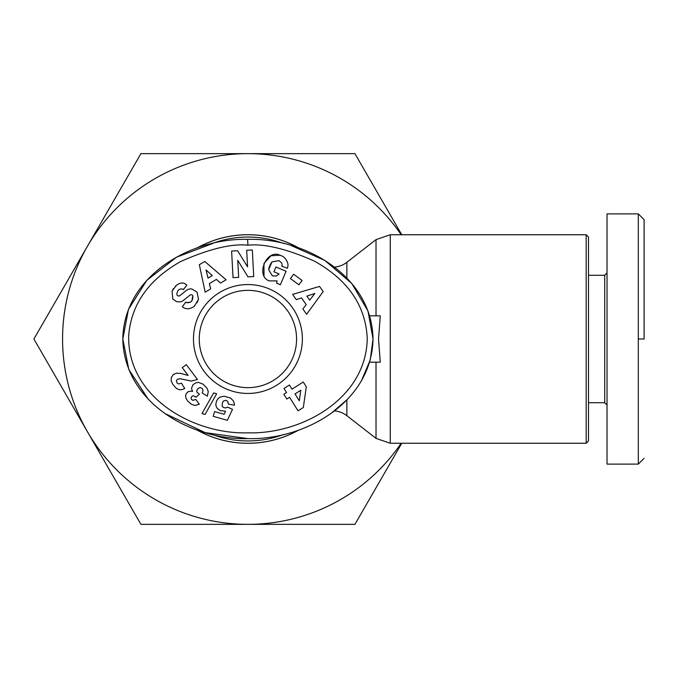 <?xml version="1.0" encoding="UTF-8"?>
<svg xmlns="http://www.w3.org/2000/svg" width="678" height="678" viewBox="0 0 678 678"><rect width="100%" height="100%" fill="white"/><g stroke="black" fill="none" stroke-linecap="round" stroke-linejoin="round"><path stroke-width="1.02" d="M379.799 315.829L380.273 315.829L378.527 339L380.273 362.171L379.799 362.171M644.1 339L644.1 219.689L644.1 339L638.312 339L638.312 213.892L607.03 213.892L607.03 464.108L607.03 213.892M607.03 464.108L638.312 464.108L638.312 339M290.887 245.436L324.754 260.377L351.696 283.353L367.976 310.965L373.027 339C371.739 402.401 304.914 440.081 247.919 438.624C191.12 440.124 124.099 402.512 122.811 339C123.837 276.132 190.823 237.741 247.919 239.376C305.066 237.749 372.095 276.243 373.027 339L370.247 359.899L361.281 381.146M247.919 432.835C193.264 434.581 127.261 397.139 128.676 335.788C131.151 304.541 148.465 279.802 180.619 261.555C208.866 248.979 231.3 243.521 247.919 245.165C264.471 243.546 286.608 248.843 314.321 261.072C347.992 279.929 365.628 305.659 367.23 338.271C366.561 398.537 301.837 434.378 247.919 432.835M172.068 291.074L172.78 299.015L172.068 291.074L176.322 285.455C179.501 282.946 182.374 282.362 184.941 283.692C182.374 282.362 179.501 282.946 176.322 285.455L175.204 286.447M184.941 283.692L186.823 285.057L183.433 289.659L182.679 289.099C179.272 288.413 177.331 290.192 176.839 294.438A1.949 1.949 0 0 0 179.975 295.566L186.17 290.548A7.322 7.322 0 0 1 191.823 288.981L197.112 292.193L198.484 299.329L194.281 306.312C190.179 309.21 186.442 309.541 183.06 307.312C186.442 309.541 190.179 309.21 194.281 306.312L194.883 305.702M277.09 280.87L269.166 280.895L277.09 280.87L276.649 283.184L280.37 284.76L286.082 271.268L275.971 266.979L273.937 271.768L279.048 273.937M270.014 264.708L272.005 261.894L278.972 260.64L272.005 261.894L268.649 269.632L272.319 275.853L276.421 275.971L278.963 274.039L276.421 275.971M346.865 278.039L346.865 262.301A23.171 23.171 0 0 1 334.525 267.098M346.865 399.969L346.865 415.699A23.171 23.171 0 0 0 334.525 410.902M390.248 234.741L390.248 443.259L586.182 443.259L586.182 234.741L390.248 234.741L376.019 239.622L376.019 315.829M586.182 443.259L588.496 440.937L588.496 237.063L586.182 234.741M197.112 247.962A104.259 104.259 0 0 1 298.727 247.962M298.735 430.03A104.259 104.259 0 0 1 197.137 430.055M588.496 402.715L604.717 402.715L604.717 275.285L607.03 272.971M212.197 243.521A101.937 101.937 0 0 1 283.641 243.521M247.919 387.655A48.655 48.655 0 0 0 296.574 339A48.655 48.655 0 0 0 247.919 290.345A48.655 48.655 0 0 0 199.264 339A48.655 48.655 0 0 0 247.919 387.655M302.363 339A54.443 54.443 0 0 1 247.919 393.443A54.443 54.443 0 0 1 193.476 339A54.443 54.443 0 0 1 247.919 284.557A54.443 54.443 0 0 1 302.363 339M401.164 443.259A185.348 185.348 0 0 1 87.403 431.674A185.348 185.348 0 0 1 247.919 153.652A185.348 185.348 0 0 1 401.164 234.741M401.749 234.741L354.933 153.652L140.914 153.652L33.9 339L140.914 524.348L354.933 524.348L401.749 443.259M369.603 315.829L380.273 315.829M369.603 362.171L380.273 362.171M283.641 434.479A101.937 101.937 0 0 1 212.189 434.471M347.678 399.122L331.084 413.427M247.919 438.624L205.12 432.615L164.754 413.427M148.109 399.062L128.812 369.493L122.811 339L128.489 309.329L146.753 280.395L176.577 257.165L213.172 243.3M247.606 239.376L247.919 245.165M231.622 251.055L237.622 250.741L247.563 266.852L246.69 250.258L252.326 249.962L253.733 276.565L247.962 276.87L237.758 260.344L238.656 277.361L233.02 277.658L231.622 251.055M182.975 307.244L182.314 306.753L185.78 302.057L186.619 302.676C191.128 302.998 193.171 300.642 192.738 295.625A1.949 1.949 0 0 0 189.882 295.193L183.56 300.32A7.322 7.322 0 0 1 179.729 301.913L176.653 301.668L172.78 299.015L176.653 301.668L179.729 301.913M269.166 280.895C255.14 275.776 266.632 248.673 280.056 255.199L281.59 255.852C284.709 257.191 286.828 259.903 287.93 263.996A9.026 9.026 0 0 1 287.37 268.234L281.768 266.2A3.661 3.661 0 0 0 281.412 262.691L278.972 260.64M216.443 279.404L209.375 283.582L210.689 288.896L205.163 292.159L199.349 264.7L204.781 261.488L226.096 279.777L220.494 283.09L216.443 279.404M306.227 304.617L301.507 297.913L296.311 299.634L292.616 294.388L319.533 286.421L323.169 291.582L306.617 314.278L302.871 308.956L306.227 304.617M302.074 280.455L298.879 284.785L290.455 278.565L293.65 274.234L302.074 280.455M171.271 377.561L173.339 374.578L176.653 373.154L180.407 373.366L188.077 375.409L182.28 367.671L186.323 364.645L197.459 379.502L191.281 381.07L180.128 378.731L177.348 379.282L176.399 380.917L176.958 382.875L178.712 383.96L181.433 383.197L184.747 388.46L182.407 389.511L179.543 389.808L176.433 388.469L172.856 384.401L171.212 381.028L171.271 377.561M216.655 393.765L205.061 414.444L202.019 413.588L213.638 392.926L216.655 393.765M303.286 382.036L306.303 386.824L303.329 407.52L298.066 410.826L289.565 397.316L286.828 399.037L283.828 394.274L286.565 392.554L283.98 388.443L289.404 385.028L291.989 389.138L303.286 382.036M234.495 404.613L234.503 405.173L228.291 404.13L227.893 401.647L226.181 400.351L223.85 400.723L222.554 402.435L222.07 405.732L222.977 407.215L225.359 407.986L227.639 407.147L232.503 409.317L227.376 420.318L213.239 416.343L214.579 411.588L224.147 414.275L225.571 411.199L220.24 410.631L217.469 408.673L216.24 406.597L215.807 404.402L216.494 401.079L218.257 398.469L220.113 397.045L224.13 396.198L230.461 398.02L233.563 401.071L234.495 404.613M207.324 396.172L202.112 392.859L203.069 390.613L202.18 388.325L200.044 387.536L198.027 388.477L196.696 390.757L196.9 392.087L199.357 394.249L196.078 397.223L193.527 395.766L192.408 396.003L191.06 397.545L191.315 399.164L192.764 400.359L195.798 399.444L199.298 404.257L194.866 405.461L191.357 404.257L188.018 401.376L186.026 398.427L185.577 395.689L186.255 393.571L187.933 391.842L190.476 391.121L192.552 391.409L191.467 388.341L193.035 384.655L195.967 382.799L198.637 382.4L203.264 384.282L207.104 388.35L208.265 391.596L207.324 396.172M173.39 288.625L172.848 289.489M192.738 295.625L191.95 300.744M190.679 302.057L186.619 302.676M197.044 302.786L198.484 299.329L197.112 292.193L191.823 288.981M176.839 294.438C177.331 290.192 179.272 288.413 182.679 289.099M287.93 263.996C286.828 259.903 284.709 257.191 281.59 255.852M280.056 255.199L270.937 255.776L263.962 263.53L263.996 275.878M268.649 269.632L269.446 266.005M206.019 269.92L208.036 278.116L212.273 275.607L206.019 269.92M314.863 293.481L306.846 296.142L309.676 300.168L314.863 293.481M300.803 390.248L294.989 393.91L299.295 400.757L300.803 390.248M390.248 443.259L376.019 438.378L376.019 362.171M298.879 248.012A104.285 104.285 0 0 0 196.959 248.012M196.984 430.005A104.285 104.285 0 0 0 298.888 429.979M644.1 458.32L638.312 464.108M346.865 415.699L376.019 438.378M588.496 275.285L604.717 275.285M346.865 262.301L376.019 239.622M604.717 402.715L607.03 405.029M638.312 213.892L644.1 219.68"/></g></svg>
